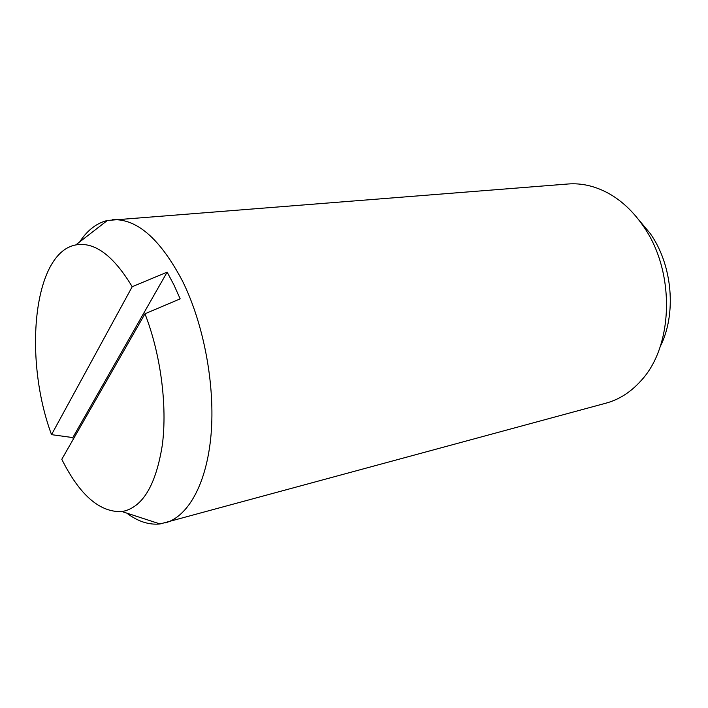 <?xml version="1.0" encoding="UTF-8"?>
<svg xmlns="http://www.w3.org/2000/svg" width="708" height="708" viewBox="0 0 708 708"><rect width="100%" height="100%" fill="white"/><g stroke="black" fill="none" stroke-linecap="round" stroke-linejoin="round"><path stroke-width="1.06" d="M126.697 513.088C137.83 521.477 148.937 525.097 160.026 523.955L606.092 403.126C619.19 399.551 630.819 392.09 640.988 380.736C673.795 345.849 675.494 270.934 642.908 225.56C633.04 211.356 621.562 200.603 608.473 193.319C595.074 186.062 581.613 182.947 568.082 183.992L107.377 220.471C96.553 223.126 87.314 230.286 79.659 241.932M164.964 522.991C188.009 516.84 206.754 483.883 211.046 434.712C215.294 385.586 203.939 324.476 182.602 281.271C160.344 238.977 136.927 218.462 112.351 219.719M660.21 346.601C676.742 314.113 672.6 265.173 650.298 233.578L638.067 218.984M73.358 439.057L72.818 437.588L51.525 434.659L132.201 286.722C113.404 255.508 94.598 241.578 75.791 244.924C33.188 252.774 23.222 358.354 51.525 434.659M132.201 286.722L167.141 272.146L173.92 284.908L180.177 298.856L144.963 313.786L61.791 459.297C79.73 495.175 99.819 512.601 122.05 511.574C142.458 507.689 155.893 485.467 162.344 444.898C167.433 405.498 160.672 353.965 144.963 313.786M167.141 272.146L72.818 437.588M75.791 244.924L107.377 220.471M122.05 511.574L160.026 523.955"/></g></svg>
